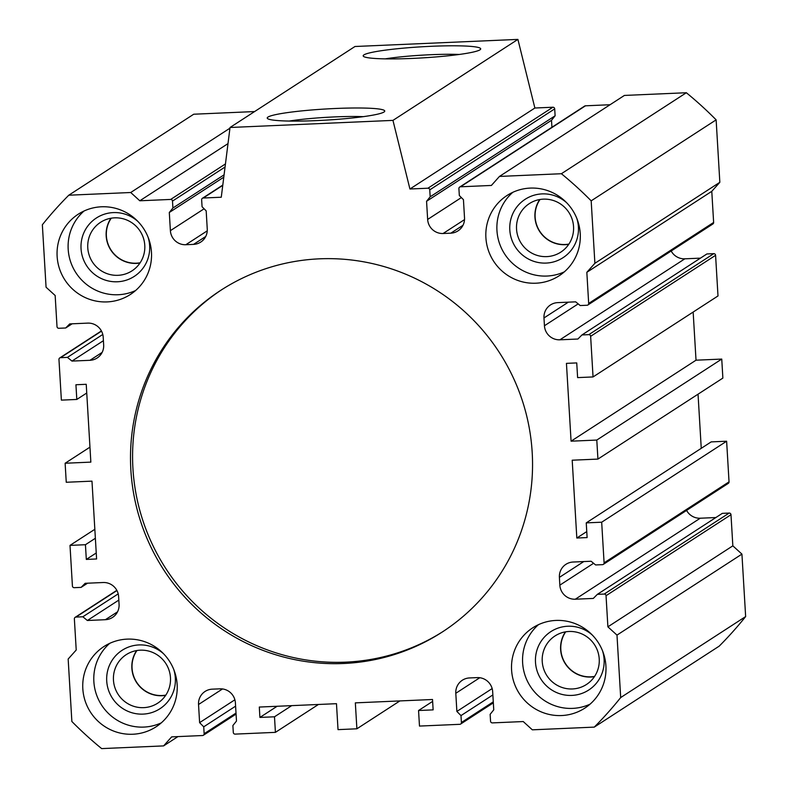 <?xml version="1.0" encoding="UTF-8"?>
<svg xmlns="http://www.w3.org/2000/svg" width="788" height="788" viewBox="0 0 788 788"><rect width="100%" height="100%" fill="white"/><g stroke="black" fill="none" stroke-linecap="round" stroke-linejoin="round"><path stroke-width="1.18" d="M591.177 200.841L594.891 263.291L586.833 272.313L588.675 303.439A1.743 1.704 57 0 1 587.07 305.251L580.204 305.547L575.693 301.843L557.677 302.631A14.795 14.529 57 0 0 543.976 317.958L544.439 325.749A14.795 14.529 57 0 0 559.894 339.805L577.899 339.027L581.958 334.949L588.813 334.644A1.743 1.704 57 0 1 590.636 336.299L593.049 376.94L577.614 377.61L576.737 362.913L566.444 363.366L571.073 441.181L596.792 440.059L597.925 459.089L572.196 460.202L576.826 538.027L587.119 537.574L586.242 522.877L601.677 522.208L604.091 562.849A1.743 1.704 57 0 1 602.475 564.651L595.62 564.947L591.099 561.243L573.093 562.031A14.795 14.529 57 0 0 559.391 577.368L559.844 585.149A14.795 14.529 57 0 0 575.299 599.215L593.305 598.427L597.363 594.349L604.229 594.053A1.743 1.704 57 0 1 606.041 595.698L607.893 626.834L616.984 635.108L620.688 697.557A374.142 367.395 57 0 1 594.27 727.117L532.333 729.826L523.242 721.552L492.372 722.891A1.743 1.704 57 0 1 490.56 721.237L490.146 714.322L493.751 709.83L492.667 691.677A14.795 14.529 57 0 0 477.213 677.611L469.5 677.946A14.795 14.529 57 0 0 455.799 693.282L456.873 711.436L460.99 715.593L461.404 722.507A1.743 1.704 57 0 1 459.788 724.32L419.482 726.073L418.556 710.51L433.134 709.87L432.523 699.498L355.339 702.866L356.885 728.801L338.022 729.629L336.476 703.684L259.301 707.053L259.912 717.425L274.49 716.794L275.416 732.357L235.11 734.111A1.743 1.704 57 0 1 233.297 732.456L232.884 725.541L236.489 721.05L235.405 702.886A14.795 14.529 57 0 0 219.96 688.83L212.238 689.165A14.795 14.529 57 0 0 198.537 704.502L199.61 722.655L203.728 726.812L204.141 733.726A1.743 1.704 57 0 1 202.526 735.529L171.656 736.879L163.599 745.901L101.652 748.6A374.142 367.395 57 0 1 71.866 721.493L68.162 659.034L76.219 650.011L74.367 618.885A1.743 1.704 57 0 1 75.983 617.083L82.848 616.777L87.36 620.491L105.375 619.703A14.795 14.529 57 0 0 119.077 604.366L118.614 596.585A14.795 14.529 57 0 0 103.159 582.519L85.153 583.307L81.095 587.385L74.239 587.681A1.743 1.704 57 0 1 72.417 586.026L70.004 545.385L85.439 544.715L86.316 559.411L96.599 558.968L91.979 481.143L66.251 482.266L65.128 463.245L90.847 462.123L86.227 384.298L75.934 384.751L76.81 399.447L61.375 400.127L58.962 359.486A1.743 1.704 57 0 1 60.568 357.683L67.433 357.378L71.954 361.081L89.96 360.303A14.795 14.529 57 0 0 103.661 344.967L103.198 337.185A14.795 14.529 57 0 0 87.754 323.119L69.738 323.907L65.69 327.985L58.824 328.281A1.743 1.704 57 0 1 57.012 326.626L55.16 295.5L46.068 287.226L42.355 224.767A374.142 367.395 57 0 1 68.783 195.207L130.719 192.508L139.801 200.782L170.681 199.433A1.743 1.704 57 0 1 172.493 201.088L172.907 208.002L169.302 212.494L170.385 230.657A14.795 14.529 57 0 0 185.83 244.723L193.553 244.379A14.795 14.529 57 0 0 207.254 229.052L206.18 210.888L202.063 206.732L201.649 199.817A1.743 1.704 57 0 1 203.265 198.015L221.27 197.227L230.027 127.489L392.956 120.387L409.927 189.002L427.933 188.214A1.743 1.704 57 0 1 429.755 189.869L430.169 196.793L426.564 201.285L427.648 219.438A14.795 14.529 57 0 0 443.092 233.504L450.815 233.169A14.795 14.529 57 0 0 464.516 217.833L463.442 199.669L459.325 195.523L458.911 188.598A1.743 1.704 57 0 1 460.527 186.795L491.397 185.446L499.454 176.433L561.391 173.724A374.142 367.395 57 0 1 591.177 200.841L716.134 119.855L719.838 182.304L594.891 263.291M479.961 49.821A58.873 5.565 -3.4 0 0 480.473 49.398A58.873 5.565 -3.4 0 0 421.61 46.797A58.873 5.565 -3.4 0 0 363.475 56.352A58.873 5.565 -3.4 0 0 420.211 58.026A58.873 5.565 -3.4 0 0 479.961 49.821M459.246 54.461A51.181 4.836 -3.4 0 0 385.155 58.864M384.002 112.014A58.873 5.565 -3.4 0 0 384.514 111.6A58.873 5.565 -3.4 0 0 325.661 108.99A58.873 5.565 -3.4 0 0 267.516 118.545A58.873 5.565 -3.4 0 0 324.262 120.219A58.873 5.565 -3.4 0 0 384.002 112.014M363.288 116.654A51.181 4.836 -3.4 0 0 289.196 121.056M443.299 631.346A203.599 199.925 57 0 1 132.936 468.574A203.599 199.925 57 0 1 221.822 289.649M130.857 469.914A203.599 199.925 57 0 1 220.788 290.309A203.599 199.925 57 0 1 499.296 352.423A203.599 199.925 57 0 1 442.265 632.015A203.599 199.925 57 0 1 130.857 469.914M602.495 650.711A34.8 34.18 57 0 1 576.166 694.947A34.8 34.18 57 0 1 535.495 662.324A34.8 34.18 57 0 1 554.644 629.504A34.8 34.18 57 0 1 592.379 635.108M590.045 704.167A47.851 46.994 57 0 1 522.631 662.885A47.851 46.994 57 0 1 538.5 624.648M511.589 670.046A47.851 46.994 57 0 1 532.727 627.829A47.851 46.994 57 0 1 598.181 642.427A47.851 46.994 57 0 1 584.785 708.146A47.851 46.994 57 0 1 511.589 670.046M594.595 676.409A28.713 28.191 57 0 1 560.829 649.529A28.713 28.191 57 0 1 565.695 631.828M594.438 676.646A28.92 28.398 57 0 1 560.623 649.539A28.92 28.398 57 0 1 565.42 631.877M542.233 661.467A28.92 28.398 57 0 1 554.998 635.955A28.92 28.398 57 0 1 594.556 644.771A28.92 28.398 57 0 1 586.459 684.486A28.92 28.398 57 0 1 542.233 661.467M173.724 669.406A34.8 34.18 57 0 1 147.395 713.642A34.8 34.18 57 0 1 106.725 681.019A34.8 34.18 57 0 1 125.873 648.199A34.8 34.18 57 0 1 163.608 653.804M161.284 722.862A47.851 46.994 57 0 1 93.861 681.581A47.851 46.994 57 0 1 109.739 643.343M82.819 688.742A47.851 46.994 57 0 1 103.957 646.524A47.851 46.994 57 0 1 169.42 661.122A47.851 46.994 57 0 1 156.014 726.841A47.851 46.994 57 0 1 82.819 688.742M165.825 695.105A28.713 28.191 57 0 1 132.059 668.224A28.713 28.191 57 0 1 136.925 650.524M165.667 695.341A28.92 28.398 57 0 1 131.862 668.234A28.92 28.398 57 0 1 136.649 650.573M113.462 680.162A28.92 28.398 57 0 1 126.238 654.651A28.92 28.398 57 0 1 165.795 663.466A28.92 28.398 57 0 1 157.689 703.182A28.92 28.398 57 0 1 113.462 680.162M576.806 218.374A34.8 34.18 57 0 1 550.477 262.611A34.8 34.18 57 0 1 509.806 229.988A34.8 34.18 57 0 1 528.955 197.167A34.8 34.18 57 0 1 566.69 202.772M564.366 271.83A47.851 46.994 57 0 1 496.952 230.549A47.851 46.994 57 0 1 512.821 192.311M485.901 237.7A47.851 46.994 57 0 1 507.039 195.493A47.851 46.994 57 0 1 572.502 210.091A47.851 46.994 57 0 1 559.096 275.81A47.851 46.994 57 0 1 485.901 237.7M568.906 244.073A28.713 28.191 57 0 1 535.141 217.192A28.713 28.191 57 0 1 540.016 199.492M568.749 244.31A28.92 28.398 57 0 1 534.944 217.202A28.92 28.398 57 0 1 539.731 199.531M516.544 229.131A28.92 28.398 57 0 1 529.319 203.619A28.92 28.398 57 0 1 568.877 212.435A28.92 28.398 57 0 1 560.77 252.15A28.92 28.398 57 0 1 516.544 229.131M140.146 262.768A28.713 28.191 57 0 1 106.37 235.888A28.713 28.191 57 0 1 111.246 218.187M139.988 263.005A28.92 28.398 57 0 1 106.173 235.898A28.92 28.398 57 0 1 110.97 218.227M87.773 247.826A28.92 28.398 57 0 1 100.549 222.314A28.92 28.398 57 0 1 140.106 231.13A28.92 28.398 57 0 1 132.01 270.845A28.92 28.398 57 0 1 87.773 247.826M148.036 237.07A34.8 34.18 57 0 1 121.716 281.306A34.8 34.18 57 0 1 81.046 248.683A34.8 34.18 57 0 1 100.184 215.863A34.8 34.18 57 0 1 137.92 221.467M135.595 290.526A47.851 46.994 57 0 1 68.182 249.244A47.851 46.994 57 0 1 84.05 211.007M57.13 256.396A47.851 46.994 57 0 1 78.268 214.188A47.851 46.994 57 0 1 143.731 228.786A47.851 46.994 57 0 1 130.325 294.505A47.851 46.994 57 0 1 57.13 256.396M719.838 182.304L711.781 191.326L713.632 222.452A1.743 1.704 57 0 1 712.864 223.989L587.907 304.976M700.453 258.139L684.841 258.819A14.795 14.529 57 0 1 671.179 251.008M581.958 334.949L706.905 253.953L713.761 253.657A1.743 1.704 57 0 1 715.583 255.312L717.996 295.953L593.049 376.94M693.154 312.048L696.021 360.195L721.749 359.072L722.872 378.092L597.925 459.089M698.04 394.197L701.251 448.333M586.242 522.877L711.19 441.891L726.625 441.221L729.038 481.852A1.743 1.704 57 0 1 728.27 483.389L603.322 564.385M715.859 517.539L700.246 518.218A14.795 14.529 57 0 1 686.584 510.407M597.363 594.349L722.31 513.362L729.176 513.057A1.743 1.704 57 0 1 730.988 514.712L732.84 545.838L741.932 554.112L745.645 616.571A374.142 367.395 57 0 1 719.217 646.13L594.27 727.117M68.783 195.207L193.73 114.221L254.603 111.561M230.027 127.489L354.974 46.502L517.903 39.4L534.875 108.015L552.89 107.227A1.743 1.704 57 0 1 554.703 108.882L555.116 115.797L551.511 120.288L551.925 127.272M459.68 187.061L584.627 106.075A1.743 1.704 57 0 1 585.474 105.809L610.07 104.735M499.454 176.433L624.401 95.437L686.348 92.738A374.142 367.395 57 0 1 716.134 119.855M686.348 92.738L561.391 173.724M551.511 120.288L426.564 201.285M555.116 115.797L430.169 196.793M534.875 108.015L409.927 189.002M517.903 39.4L392.956 120.387M223.792 177.182L169.302 212.494M224.078 174.838L172.907 208.002M227.998 143.613L139.801 200.782M229.938 128.198L130.719 192.508M72.141 323.799L65.69 327.985M103.415 340.692L71.954 361.081M102.785 334.467L67.433 357.378M86.749 393.015L76.81 399.447M89.96 447.151L65.128 463.245M96.244 552.979L86.316 559.411M95.378 538.273L85.439 544.715M94.846 529.29L70.004 545.385M87.547 583.199L81.095 587.385M118.821 600.092L87.36 620.491M118.2 593.866L82.848 616.777M177.93 736.603L163.599 745.901M235.602 706.156L203.728 726.812M234.893 699.793L199.61 722.655M318.431 704.472L275.416 732.357M291.698 705.634L274.49 716.794M277.12 706.275L259.912 717.425M399.9 700.916L356.885 728.801M432.632 701.389L418.556 710.51M492.864 694.937L460.99 715.593M492.155 688.574L456.873 711.436M745.645 616.571L620.688 697.557M741.932 554.112L616.984 635.108M732.84 545.838L607.893 626.834M726.625 441.221L601.677 522.208M586.755 531.585L576.826 538.027M721.749 359.072L596.792 440.059M696.021 360.195L571.073 441.181M711.781 191.326L586.833 272.313M585.474 105.809L460.527 186.795M462.999 225.269L450.815 233.169M464.516 219.616L443.092 233.504M461.364 197.581L427.648 219.438M554.703 108.882L429.755 189.869M552.89 107.227L427.933 188.214M222.758 185.377L203.265 198.015M205.737 236.479L193.553 244.379M207.254 230.835L185.83 244.723M204.102 208.8L170.385 230.657M225.063 167.017L172.493 201.088M225.447 163.934L170.681 199.433M102.145 352.394L89.96 360.303M101.524 331.137L60.568 357.683M117.56 611.803L105.375 619.703M116.939 590.537L75.983 617.083M236.016 713.071L204.141 733.726M222.531 688.939L198.537 704.502M493.278 701.852L461.404 722.507M479.793 677.729L455.799 693.282M730.988 514.712L606.041 595.698M729.176 513.057L604.229 594.053M700.246 518.218L575.299 599.215M593.581 563.282L559.844 585.149M583.76 561.568L559.391 577.368M729.038 481.852L604.091 562.849M715.583 255.312L590.636 336.299M713.761 253.657L588.813 334.644M684.841 258.819L559.894 339.805M578.175 303.882L544.439 325.749M568.355 302.159L543.976 317.958M713.632 222.452L588.675 303.439M202.417 198.281L222.797 185.072M59.73 357.949L101.416 330.93M75.136 617.349L116.821 590.33M203.373 735.263L236.075 714.066M460.635 724.044L493.337 702.847"/></g></svg>
